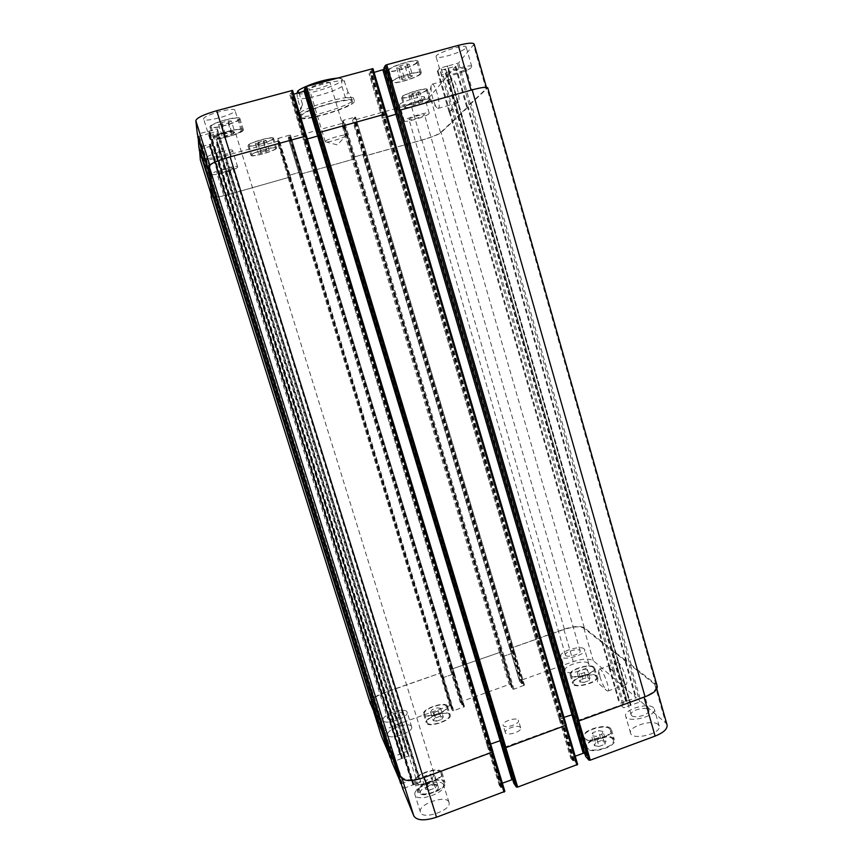 <?xml version="1.0" encoding="UTF-8"?>
<svg xmlns="http://www.w3.org/2000/svg" width="863" height="863" viewBox="0 0 863 863"><rect width="100%" height="100%" fill="white"/><g stroke="black" fill="none" stroke-linecap="round" stroke-linejoin="round"><path stroke-width="0.65" stroke-dasharray="4.32 3.24" d="M299.073 116.839C299.731 110.615 354.434 94.822 354.326 100.852C357.099 106.44 299.795 123.625 299.04 117.444L299.073 116.839M301.122 116.278C301.813 110.496 352.352 95.912 352.277 101.489C354.866 106.645 301.77 122.578 301.09 116.839L301.122 116.278M298.436 114.736L298.404 115.34C299.181 121.597 356.495 104.401 353.701 98.749C353.787 92.654 299.073 108.447 298.436 114.736M345.761 135.707L345.61 135.89C344.003 137.907 328.048 142.697 325.599 141.899L325.189 141.64C324.089 139.968 345.804 133.452 345.815 135.459L345.761 135.707M330.098 83.312L330.13 82.988C329.936 80.345 308.102 86.893 309.396 89.213C309.601 91.661 329.407 86.02 330.098 83.312M599.947 676.808L598.911 670.152L599.483 669.105C602.266 667.541 611.058 690.637 607.822 691.058L606.657 690.551C604.219 687.887 601.986 683.302 599.947 676.808M617.984 670.314C620.821 678.901 623.518 683.615 626.063 684.445C629.505 683.938 620.637 660.939 617.649 662.579C616.624 663.183 616.743 665.761 617.984 670.314M432.892 98.835C431.273 92.902 430.723 88.436 431.241 85.426L432.061 84.207C435.405 82.794 441.759 108.253 438.134 108.393L436.829 107.681C435.47 106.041 434.165 103.096 432.892 98.835M452.471 93.42C454.37 99.612 456.16 102.783 457.832 102.924C461.705 102.708 455.481 77.282 451.888 78.76C450.173 80.302 450.367 85.189 452.471 93.42M347.972 92.05L343.496 78.813C341.899 78.371 341.403 80.96 342.039 86.57L345.254 97.379L347.972 92.05L350.615 95.869C351.112 97.799 349.321 98.306 345.254 97.379M298.997 92.751L302.546 104.434L300.788 109.525L297.508 98.673L296.948 93.312M302.546 104.434L299.526 111.014L300.788 109.525M587.401 669.612L583.431 669.192L578.426 670.983L577.358 673.216L581.317 673.658L586.365 671.846L587.401 669.612L589.936 678.34L585.966 677.887L583.431 669.192M585.966 677.887L580.961 679.688L578.426 670.983M580.961 679.688L579.904 681.953L577.358 673.216M579.904 681.953L583.873 682.428L581.317 673.658M583.873 682.428L588.911 680.605L586.365 671.846M588.911 680.605L589.936 678.34M440.637 708.372L437.25 707.822L432.212 709.613L430.518 711.986L433.895 712.558L438.976 710.745L440.637 708.372L443.28 716.959L439.882 716.376L437.25 707.822M439.882 716.376L434.844 718.178L432.212 709.613M434.844 718.178L433.161 720.583L430.518 711.986M433.161 720.583L436.549 721.188L433.895 712.558M436.549 721.188L441.629 719.364L438.976 710.745M441.629 719.364L443.28 716.959M434.111 775.093L430.238 774.176L424.445 776.29L422.46 779.354L426.311 780.292L432.169 778.156L434.111 775.093L437.142 784.888L433.269 783.928L430.238 774.176M433.269 783.928L427.476 786.053L424.445 776.29M427.476 786.053L425.513 789.16L422.46 779.354M425.513 789.16L429.375 790.141L426.311 780.292M429.375 790.141L435.222 787.995L432.169 778.156M435.222 787.995L437.142 784.888M603.021 731.393L598.393 730.648L592.644 732.763L591.468 735.643L596.106 736.409L601.899 734.273L603.021 731.393L605.923 741.371L601.284 740.583L598.393 730.648M601.284 740.583L595.535 742.709L592.644 732.763M595.535 742.709L594.391 745.632L591.468 735.643M594.391 745.632L599.03 746.452L596.106 736.409M599.03 746.452L604.823 744.305L601.899 734.273M604.823 744.305L605.923 741.371M440.874 772.622C438.35 766.279 412.967 775.254 415.567 781.598C417.002 788.555 443.798 779.462 441.025 772.978L440.874 772.622M443.906 782.407L444.057 782.773C446.872 789.397 420.108 798.502 418.631 791.403C415.988 784.931 441.338 775.934 443.906 782.407M441.888 772.245C439.138 765.405 411.748 775.103 414.542 781.954C416.095 789.472 445.049 779.645 442.039 772.644L441.888 772.245M444.909 782.04C442.115 775.06 414.769 784.769 417.606 791.759C419.202 799.429 448.124 789.591 445.071 782.439L444.909 782.04M609.742 728.922C605.168 723.539 581.684 731.026 584.132 737.099C585.448 744.24 613.151 736.851 610.432 730.066L609.742 728.922M612.622 738.901L613.323 740.055C616.085 746.991 588.415 754.359 587.045 747.078C584.564 740.875 608.016 733.388 612.622 738.901M610.734 728.555C605.783 722.752 580.443 730.832 583.086 737.39C584.499 745.114 614.424 737.121 611.489 729.785L610.734 728.555M613.625 738.534C608.631 732.579 583.323 740.67 585.999 747.369C587.466 755.233 617.358 747.272 614.38 739.785L613.625 738.534M593.248 667.52C589.483 663.55 569.073 670.001 570.993 674.542C571.91 679.958 595.934 673.464 593.82 668.372L593.248 667.52M595.772 676.236L596.344 677.11C598.49 682.309 574.488 688.782 573.539 683.269C571.586 678.62 591.975 672.18 595.772 676.236M594.111 667.207C590.033 662.935 568.016 669.882 570.087 674.801C571.069 680.648 597.023 673.636 594.736 668.124L594.111 667.207M596.635 675.923C592.525 671.543 570.529 678.501 572.633 683.518C573.658 689.483 599.58 682.493 597.261 676.872L596.635 675.923M446.527 706.268C444.294 701.63 422.471 709.084 424.488 713.82C425.481 719.116 448.846 711.544 446.689 706.624L446.527 706.268M449.159 714.855L449.321 715.211C451.511 720.227 428.177 727.822 427.142 722.417C425.092 717.574 446.894 710.109 449.159 714.855M447.401 705.956C444.974 700.95 421.424 709.008 423.604 714.122C424.672 719.839 449.914 711.651 447.573 706.344L447.401 705.956M450.033 714.542C447.573 709.418 424.046 717.487 426.257 722.709C427.368 728.545 452.579 720.346 450.206 714.931L450.033 714.542M407.002 711.932C405.06 706.743 380.917 715.147 383.107 720.271C384.186 725.912 409.44 717.358 407.099 712.169L407.002 711.932M387.703 718.803L387.66 718.696C386.279 715.438 401.834 710.184 402.546 713.669C403.97 716.84 388.717 722.115 387.703 718.803M411.543 726.517C409.537 721.144 385.448 729.58 387.692 734.888C388.835 740.724 414.035 732.158 411.64 726.765L411.543 726.517M588.286 663.237C584.413 659.159 563.108 665.891 565.092 670.583C566.031 676.15 591.058 669.343 588.868 664.1L588.286 663.237M584.132 648.89C580.303 644.974 558.954 651.705 560.896 656.225C561.781 661.608 586.829 654.769 584.693 649.72L584.132 648.89M565.707 655.449L565.394 654.963C564.111 651.813 579.558 647.595 580.163 650.929C581.414 653.733 567.919 657.951 565.707 655.449M653.367 707.595C647.919 702.212 623.151 709.871 625.686 716.171C627.013 723.733 657.175 716.214 654.327 709.008L653.367 707.595M631.63 715.578L631.101 714.769C629.375 710.281 647.94 705.632 648.857 710.325C650.508 714.24 634.769 719.041 631.63 715.578M658.189 724.575C652.687 718.955 627.962 726.614 630.562 733.14C631.964 740.95 662.094 733.507 659.159 726.042L658.189 724.575M448.825 801.975C445.847 794.381 417.347 804.586 420.41 812.191C422.169 820.497 452.277 810.163 448.997 802.396L448.825 801.975M443.474 784.672C440.572 777.336 412.007 787.498 414.984 794.845C416.656 802.881 446.829 792.568 443.636 785.071L443.474 784.672M420.486 793.108L420.421 792.935C418.523 788.232 437.099 781.9 438.199 786.873C440.141 791.414 422.018 797.811 420.486 793.108M401.198 783.755L417.649 777.25L418.803 777.283L420.874 781.856L402.762 788.75M198.08 136.473L209.331 133.463L411.392 779.904L209.331 133.528L217.422 131.219L217.39 128.867L197.368 134.207M390.583 757.746L406.128 751.695L407.207 751.705L409.04 755.751L391.975 762.169M199.493 149.288L210.065 146.43L400.227 754.154L210.065 146.483L217.649 144.315L217.616 142.244L198.857 147.293M667.067 724.909L665.707 722.903L640.961 701.651L623.539 707.714L619.494 704.025L620.076 703.377L636.311 697.692L593.269 660.68C589.235 658.329 582.568 658.631 573.28 661.597L520.162 680.562L519.526 681.08L521.716 683.582L523.043 683.453L524.488 685.114L513.96 689.181L512.881 689.213L511.5 687.563L512.406 686.937L510.292 684.435L509.235 684.467L460.918 701.716L460.238 702.277L461.996 704.942L463.302 704.823L464.467 706.57L453.722 710.734L452.676 710.756L451.576 708.998L452.525 708.318L450.853 705.664L449.817 705.686L394.93 725.287C385.998 728.782 381.511 732.396 381.435 736.117M474.165 44.099L458.663 62.923L447.455 66.106L630.659 705.2L447.541 65.966L439.709 68.231L437.347 71.208L455.837 66.203L430.044 96.397C427.207 98.846 420.82 101.51 410.907 104.412L353.399 120.313L352.589 120.378L353.603 118.695L355.578 117.044L344.035 120.097L343.01 120.54L342.395 121.64L343.496 121.478L341.554 123.582L289.191 138.058L288.318 138.166L288.846 136.581L290.464 135.038L289.58 135.135L277.681 138.576L277.401 139.601L278.566 139.418L278.123 140.971L277.152 141.392L217.595 157.853C207.778 160.432 202.028 161.144 200.345 159.989M584.78 753.464L586.678 755.632L585.653 756.376M577.595 764.338L574.467 760.616L572.805 760.713L570.777 758.275L575.222 756.215M512.665 779.505L514.833 782.223L513.733 783.043M504.833 791.328L502.32 787.336L500.702 787.412L499.094 784.834L502.374 783.162M520.465 727.477C518.393 724.186 503.873 729.019 505.33 732.514C506.106 736.517 522.244 731.673 520.691 727.908L520.465 727.477M422.665 101.845L413.679 105.103L411.77 104.855L415.33 103.085L420.799 101.575L422.665 101.845L419.817 92.007L417.929 91.694L408.9 95.006L410.82 95.308L419.817 92.007M416.257 93.808L419.094 103.603M410.82 95.308L413.679 105.103M408.9 95.006L411.77 104.855M412.449 93.204L415.33 103.085M417.929 91.694L420.799 101.575M269.234 150.151L260.842 153.226L258.264 153.193L266.689 150.097L269.234 150.151L266.268 140.486L263.7 140.399L255.275 143.517L257.875 143.592L266.268 140.486M263.344 142.082L266.3 151.705M257.875 143.592L260.842 153.226M255.275 143.517L258.264 153.193M258.188 141.92L261.176 151.629M263.7 140.399L266.689 150.097M234.855 132.276L231.608 134.164L225.254 135.912L222.071 135.782L225.297 133.894L231.716 132.136L234.855 132.276L231.381 121.057L228.21 120.852L221.78 122.6L218.566 124.542L221.769 124.725L228.145 122.988L231.381 121.057M228.145 122.988L231.608 134.164M221.769 124.725L225.254 135.912M218.566 124.542L222.071 135.782M221.78 122.6L225.297 133.894M228.21 120.852L231.716 132.136M412.665 75.868L408.566 78.037L402.255 79.763L399.979 79.331L404.067 77.152L410.432 75.415L412.665 75.868L409.332 64.412L407.088 63.894L400.702 65.62L396.635 67.853L398.922 68.35L405.243 66.634L409.332 64.412M405.243 66.634L408.566 78.037M398.922 68.35L402.255 79.763M396.635 67.853L399.979 79.331M400.702 65.62L404.067 77.152M407.088 63.894L410.432 75.415M242.287 130.248C242.611 133.269 214.909 140.971 214.617 137.94C212.967 135.178 242.115 126.904 242.266 130.076L242.287 130.248M238.814 119.029C239.191 122.222 211.457 129.914 211.111 126.699C209.407 123.765 238.587 115.491 238.803 118.846L238.814 119.029M243.388 129.946C243.711 133.204 213.83 141.521 213.506 138.242C211.726 135.275 243.215 126.332 243.377 129.752L243.388 129.946M239.925 118.727L239.903 118.533C239.687 114.908 208.145 123.841 210 127.001C210.378 130.475 240.302 122.179 239.925 118.727M420.033 73.862C417.854 77.487 392.579 84.876 392.428 81.92C390.766 79.105 420.076 69.903 420.238 73.204L420.033 73.862M416.71 62.406C414.585 66.203 389.267 73.592 389.073 70.475C387.358 67.465 416.7 58.231 416.905 61.726L416.71 62.406M421.122 73.56C418.76 77.476 391.478 85.448 391.317 82.265C389.515 79.223 421.187 69.277 421.349 72.848L421.122 73.56M417.811 62.114L418.026 61.37C417.8 57.594 386.106 67.573 387.962 70.82C388.177 74.175 415.491 66.214 417.811 62.114M428.997 100.086C427.023 102.88 405.276 109.267 405.254 107.055C403.949 104.995 429.159 97.12 429.191 99.59L428.997 100.086M426.149 90.259C424.218 93.172 402.438 99.558 402.385 97.228C401.036 95.027 426.268 87.131 426.344 89.741L426.149 90.259M429.936 99.828C427.789 102.848 404.326 109.73 404.305 107.357C402.881 105.124 430.119 96.624 430.152 99.288L429.936 99.828M427.099 90L427.304 89.439C427.228 86.613 399.968 95.146 401.424 97.53C401.489 100.043 424.984 93.15 427.099 90M275.61 148.382C275.47 150.712 251.974 157.368 251.856 155.103C250.561 153.075 275.577 145.815 275.61 148.209L275.61 148.382M272.654 138.727C272.546 141.187 249.029 147.821 248.878 145.426C247.53 143.269 272.579 136.02 272.654 138.544L272.654 138.727M276.559 148.112C276.387 150.637 251.036 157.821 250.906 155.372C249.493 153.183 276.527 145.34 276.559 147.929L276.559 148.112M273.603 138.458L273.603 138.263C273.528 135.534 246.462 143.377 247.918 145.707C248.091 148.285 273.474 141.122 273.603 138.458M292.557 90.442L291.877 92.826L290.302 93.484L289.882 95.016L293.7 94.186M304.995 91.057L305.901 89.245L304.51 89.428M372.956 68.695L369.008 73.592L374.078 72.406M384.283 69.288L385.189 67.767L383.906 67.95M232.557 150.583L232.535 150.464C232.46 147.746 205.243 155.459 206.71 157.789C206.915 160.41 232.988 153.129 232.557 150.583M234.984 110.54L234.963 110.335C234.693 106.386 201.715 115.685 203.7 119.148C204.153 122.934 235.47 114.294 234.984 110.54M465.847 47.972L466.193 47.055C465.988 43.301 434.262 53.549 436.106 56.764C436.279 60.054 462.859 52.19 465.847 47.972M424.348 97.638L424.542 97.109C424.488 94.488 398.21 102.686 399.601 104.887C399.634 107.239 422.341 100.583 424.348 97.638M237.649 166.98C238.015 169.288 211.996 176.602 211.867 174.229C210.475 172.136 237.638 164.402 237.638 166.872L237.649 166.98M216.764 172.794C216.311 171.413 232.762 166.775 232.762 168.274C233.571 169.59 216.861 174.358 216.775 172.837L387.66 718.696M241.144 130.464C241.521 133.862 210.292 142.546 209.946 139.116C208.069 136.02 240.96 126.688 241.122 130.27L241.144 130.464M215.869 137.379C215.308 135.329 235.124 129.795 235.221 131.963C236.3 133.916 216.106 139.655 215.879 137.454L215.869 137.379M471.381 67.422C468.318 71.338 441.791 79.191 441.705 76.203C439.957 73.333 471.63 63.172 471.737 66.58L471.381 67.422M447.573 73.938C449.192 71.564 466.052 66.537 466.031 68.436C466.991 70.27 447.53 76.505 447.39 74.401L447.573 73.938M429.008 113.711C426.948 116.451 404.283 123.107 404.305 120.971C402.989 118.997 429.235 110.842 429.213 113.236L429.008 113.711M409.127 119.245C410.216 117.595 424.553 113.366 424.477 114.714C425.222 115.966 409.073 120.982 409.03 119.515L409.127 119.245M518.253 720.098L518.48 720.519C520.011 724.219 503.863 729.073 503.107 725.125C501.673 721.695 516.193 716.873 518.253 720.098M306.451 135.912L231.047 156.753C218.156 160.54 211.144 163.592 210.011 165.923L210.68 176.645L211.78 176.494L198.479 134.089M490.637 744.035L487.271 745.74L488.005 744.898L501.392 740.594L318.922 135.556L303.496 139.892L289.882 94.995M386.408 113.776L319.04 132.578M397.228 113.884L382.126 118.112L369.008 73.549L382.126 118.112M657.207 686.139L655.891 684.294L631.295 664.877L630.001 664.931L470.022 104.531L469.202 104.757L486.7 88.328C485.74 87.131 480.54 87.789 471.09 90.302L398.684 110.529M451.608 109.612L453.053 109.051L449.116 112.125L451.608 109.612L439.709 68.231M509.763 648.642L563.917 629.505C573.248 626.538 579.904 626.106 583.863 628.199L625.923 661.49L625.351 662.104L626.732 661.306L584.316 627.779C580.346 625.697 573.701 626.128 564.38 629.084L509.731 648.598L352.589 120.378L363.312 156.419L421.327 140.184C431.209 137.282 437.606 134.768 440.529 132.643L467.498 107.034L466.7 107.141L455.017 66.278M365.632 153.679L353.906 157.12L365.632 153.679L354.758 117.141M450.216 669.623L500.637 652.115L450.206 669.602L299.321 174.509L353.334 159.202L342.568 123.15M300.777 171.92L288.922 175.405L300.777 171.92L289.58 135.135M378.879 723.14L379.493 723.011L211.64 188.587L212.449 188.361L211.446 188.77L211.964 197.001C213.334 197.918 219.008 197.034 228.997 194.337L289.224 177.26L278.123 140.971M229.882 183.506L228.673 183.992L229.687 183.571L229.774 181.931L228.76 182.071L229.979 181.866L229.882 183.506L217.649 144.315M229.979 181.866L217.616 142.255L229.979 181.866M388.803 747.099L389.429 746.959L211.014 178.447L211.877 178.209L210.809 178.663L211.327 187.001L212.363 186.85L199.903 147.174M230.475 173.064L229.18 173.582L230.259 173.129L230.356 171.262L229.288 171.403L230.572 171.198L230.475 173.064L217.422 131.219M230.572 171.198L217.39 128.878L230.572 171.198M470.022 104.531L487.778 87.886M387.314 116.775L382.158 118.058L559.364 719.397L563.971 717.336M307.379 138.943L303.506 139.849L487.25 745.697M209.806 176.883L211.78 176.494M210.518 187.228L212.363 186.85M211.014 178.447L210.367 178.663M211.241 197.368C212.805 198.199 218.468 197.282 228.242 194.639L289.224 177.26M211.64 188.587L211.004 188.792M299.321 174.509L353.334 159.202M509.731 648.598L363.215 156.537L421.91 140.108C431.78 137.206 438.177 134.704 441.112 132.578L468.285 106.85L466.7 107.141M390.249 751.705L391.91 750.702L391.058 751.436L401.468 776.549C404.531 780.745 412.061 780.929 424.057 777.121L492.784 751.533L492.967 752.126L492.805 751.576M504.38 747.293L565.966 724.801L566.16 725.47L566.009 724.877M559.364 719.397L573.269 714.424M577.336 720.648L643.927 696.819C652.493 693.421 656.549 689.861 656.085 686.161L654.769 684.327L630.54 665.146L629.246 665.2L639.656 701.684M609.861 667.142L609.267 667.768L613.226 671.101L614.51 671.047L613.032 671.166L609.03 667.757L609.861 667.142L450.152 111.953M503.053 656.441L514.769 652.417L503.053 656.441L353.906 157.12M442.579 677.789L454.456 673.701L442.579 677.789L288.922 175.405M370.227 703.032C370.378 699.569 374.941 696.117 383.927 692.665L440.777 672.957L384.725 692.633C375.545 696.182 370.993 699.688 371.068 703.162L379.17 722.752L380.249 722.741L391.187 757.606M397.088 721.328L397.886 720.681L396.16 716.959L395.081 716.98L396.344 716.894L398.08 720.616L397.088 721.328L228.76 182.071M380.162 727.229L381.737 726.312L380.917 726.97L389.084 746.668L390.227 746.668L401.813 783.615M408.231 745.384L409.062 744.672L407.109 740.476L405.955 740.465L407.304 740.4L409.267 744.596L408.231 745.384L229.288 171.403M379.493 723.011L380.249 722.741M389.429 746.959L390.227 746.668M630.001 664.931L629.246 665.2M340.098 78.468C353.312 81.284 295.416 99.849 297.8 92.061C298.08 87.476 332.73 76.311 340.098 78.468M342.039 86.57C331.737 92.773 304.93 100.076 297.508 98.673M299.191 93.333L301.414 92.104M304.812 90.464C317.444 84.66 339.105 79.558 344.693 81.003M210.011 165.923L209.72 165.006M304.542 139.763L290.96 94.93M318.9 135.599L305.383 90.788M383.086 117.983L369.979 73.517M486.149 89.353L473.679 45.351M470.454 104.25L458.663 62.923M469.202 104.757L457.412 63.463M452.848 109.116L440.939 67.692M449.138 112.082L437.358 71.154M449.947 112.017L438.177 71.122M467.476 107.077L455.815 66.257M440.529 132.643L430.044 96.397M421.327 140.184L410.907 104.412M364.11 156.289L353.399 120.313M366.43 153.582L355.567 117.066L366.43 153.549M354.952 156.678L344.035 120.097M353.927 157.088L343.01 120.54M352.32 159.612L341.554 123.582M300.227 174.272L289.191 138.058M299.375 174.402L288.318 138.145M301.651 171.802L290.453 135.049L301.651 171.78M289.925 174.973L278.673 138.156M288.932 175.372L277.681 138.576M288.242 177.649L277.152 141.392M228.997 194.337L217.595 157.853M211.446 188.77L210.389 185.426M212.449 188.361L200.108 149.083M228.868 183.938L216.645 144.768M228.965 182.017L216.591 142.352M211.327 186.991L210.27 183.603L211.327 187.001M210.809 178.663L209.687 175.092M211.877 178.209L198.717 136.268M229.396 173.528L216.354 131.705M229.504 171.338L216.289 128.965M210.68 176.635L209.547 173.01L210.68 176.645M401.468 776.549L402.201 778.911M487.217 745.664L499.116 784.877M488.005 744.898L499.882 784.079M501.338 740.519L513.151 779.688M559.343 719.397L570.831 758.35M560.044 718.674L571.511 757.585M654.769 684.327L665.707 722.903M630.54 665.146L640.961 701.651M614.327 671.112L624.834 707.692M613.032 671.166L623.539 707.714M609.084 667.833L619.494 704.025M609.677 667.218L620.076 703.377M625.923 661.49L636.247 697.606M625.351 662.104L635.675 698.253M583.863 628.199L593.269 660.68M563.917 629.505L573.28 661.597M510.562 648.296L520.162 680.562M519.526 681.08L509.914 648.793L519.558 681.123M366.408 153.582L524.456 685.06M514.121 652.924L523.852 685.632M504.186 656.43L513.96 689.181M503.097 656.484L512.881 689.213M499.58 652.169L509.235 684.467M500.637 652.115L510.292 684.435M451.036 669.278L460.918 701.716M450.357 669.828L460.259 702.309M454.445 673.669L464.445 706.538M453.755 674.24L463.776 707.142M443.658 677.8L453.722 710.734M442.611 677.843L452.676 710.756M439.882 673.205L449.817 705.686M440.907 673.162L450.853 705.664M384.725 692.633L394.93 725.287M371.122 703.323L373.744 711.651M379.17 722.752L381.931 731.511M395.265 716.916L406.128 751.695M396.344 716.894L407.207 751.705M409.04 755.751L398.08 720.616L409.03 755.74M397.282 721.252L408.253 756.42M380.928 726.98L383.701 735.826L380.917 726.97M381.737 726.312L392.773 761.49M389.084 746.668L391.996 755.945M406.149 740.4L417.649 777.25M407.304 740.4L418.803 777.283M420.874 781.856L409.267 744.596L420.864 781.835M408.426 745.308L420.054 782.59M391.058 751.436L394.003 760.821L391.058 751.425M391.91 750.702L403.604 788.005M626.398 701.414L444.952 69.116M445.567 68.857L627.045 701.403M626.301 701.328L444.898 69.191M625.653 701.339L444.283 69.461M609.267 667.768L449.343 112.028M613.226 671.101L451.813 109.558M614.51 671.047L453.053 109.051M630.475 705.621L447.12 66.009M630.767 705.298L447.53 65.998M630.95 704.866L447.875 66.063M631.295 664.877L471.274 104.024M655.891 684.294L487.228 88.921M586.009 756.085L384.369 67.897M586.322 755.966L384.715 67.799M385.189 67.767L586.678 755.632L385.189 67.789M560.109 718.739L383.118 117.94M559.407 719.472L382.169 118.026M572.805 760.713L369.914 71.931M573.485 760.724L370.551 71.64M573.787 760.616L370.885 71.543M574.467 760.616L371.532 71.262M514.132 782.709L305.027 89.374M514.445 782.59L305.373 89.288M514.823 782.191L305.901 89.256L514.833 782.223M488.059 744.974L304.563 139.72M487.271 745.74L303.517 139.828M500.702 787.412L290.302 93.484M501.36 787.434L290.917 93.204M501.673 787.326L291.263 93.107M502.32 787.336L291.877 92.826M391.101 750.993L210.906 176.732M412.87 784.618L208.652 131.316M413.453 784.64L209.191 131.068M413.496 784.758L209.191 131.003M414.089 784.769L209.731 130.755M409.051 744.65L230.356 171.262L409.062 744.672M407.109 740.476L230.259 173.129M405.955 740.465L229.18 173.582M411.748 779.408L209.882 133.474M411.338 779.774L209.331 133.528L411.338 779.774M410.982 780.271L208.781 133.517M380.982 726.581L211.543 187.077M401.5 758.34L209.439 144.553M402.039 758.34L209.946 144.326M402.093 758.448L209.936 144.272M402.633 758.458L210.443 144.045M397.886 720.67L229.774 181.931L397.886 720.681M396.16 716.959L229.687 183.571M395.081 716.98L228.673 183.992M400.572 753.701L210.572 146.43M400.184 754.046L210.065 146.483L400.173 754.035M399.839 754.489L209.547 146.483M383.927 692.665L228.242 194.639M439.742 673L288.199 177.756M440.777 672.957L289.181 177.368M452.525 708.318L278.566 139.418L452.536 708.34M452.19 708.62L278.123 139.472M451.932 708.717L277.843 139.547M451.586 709.008L277.401 139.59L451.576 708.998M443.625 677.746L289.914 175.006M453.722 674.186L300.766 171.953M301.629 171.813L454.423 673.647L301.629 171.823M463.302 704.823L290.108 136.074M462.784 704.834L289.612 136.289M462.525 704.92L289.332 136.365M461.996 704.942L288.846 136.581M450.896 669.073L300.173 174.391M499.407 651.975L352.233 159.731M500.464 651.921L353.247 159.321M512.385 686.916L343.496 121.478L512.406 686.937M512.083 687.207L343.086 121.521M511.824 687.293L342.816 121.597M511.511 687.584L342.406 121.629L511.5 687.563M504.132 656.387L354.93 156.71M514.068 652.87L365.599 153.711M514.693 652.331L366.397 153.603M523.043 683.453L354.909 118.177M522.503 683.474L354.391 118.393M522.255 683.572L354.121 118.468M521.716 683.582L353.603 118.695M510.378 648.113L364.013 156.408M564.38 629.084L421.91 140.108M584.316 627.779L441.112 132.578M626.678 661.22L468.285 106.85M626.096 661.835L467.498 106.915M354.326 100.852L353.701 98.749M299.04 117.444L298.404 115.34M325.599 141.899L337.401 144.898L345.61 135.89M345.815 135.459L330.13 82.988M325.189 141.64L309.396 89.213M598.911 670.152L597.347 682.331L606.657 690.551M607.822 691.058L626.063 684.445M599.483 669.105L617.649 662.579M431.241 85.426L428.253 98.22L436.829 107.681M438.134 108.393L457.832 102.924M432.061 84.207L451.888 78.76M337.304 78.102L343.496 78.813M352.277 101.489L350.615 95.869M301.09 116.839L299.439 111.403M415.567 781.598L418.631 791.403M441.025 772.978L444.057 782.773M414.542 781.954L417.606 791.759M442.039 772.644L445.071 782.439M584.132 737.099L587.045 747.078M610.432 730.066L613.323 740.055M583.086 737.39L585.999 747.369M611.489 729.785L614.38 739.785M570.993 674.542L573.539 683.269M593.82 668.372L596.344 677.11M570.087 674.801L572.633 683.518M594.736 668.124L597.261 676.872M424.488 713.82L427.142 722.417M446.689 706.624L449.321 715.211M423.604 714.122L426.257 722.709M447.573 706.344L450.206 714.931M411.64 726.765L407.099 712.169M387.692 734.888L383.107 720.271M588.868 664.1L584.693 649.72M565.092 670.583L560.896 656.225M659.159 726.042L654.327 709.008M630.562 733.14L625.686 716.171M448.997 802.396L443.636 785.071M420.41 812.191L414.984 794.845M211.111 126.699L214.617 137.94M238.803 118.846L242.266 130.076M210 127.001L213.506 138.242M239.903 118.533L243.377 129.752M389.073 70.475L392.428 81.92M416.905 61.726L420.238 73.204M387.962 70.82L391.317 82.265M418.026 61.37L421.349 72.848M402.385 97.228L405.254 107.055M426.344 89.741L429.191 99.59M401.424 97.53L404.305 107.357M427.304 89.439L430.152 99.288M248.878 145.426L251.856 155.103M272.654 138.544L275.61 148.209M247.918 145.707L250.906 155.372M273.603 138.263L276.559 147.929M237.638 166.872L232.535 150.464M211.867 174.229L206.71 157.789M402.546 713.669L232.762 168.274M241.122 130.27L234.963 110.335M209.946 139.116L203.7 119.148M438.199 786.873L235.221 131.963M420.421 792.935L215.879 137.454M471.737 66.58L466.193 47.055M441.705 76.203L436.106 56.764M648.857 710.325L466.031 68.436M631.101 714.769L447.39 74.401M429.213 113.236L424.542 97.109M404.305 120.971L399.601 104.887M580.163 650.929L424.477 114.714M565.394 654.963L409.03 119.515M520.691 727.908L518.48 720.519M505.33 732.514L503.107 725.125M289.882 95.016L303.496 139.892M486.408 87.303L486.7 88.328M437.347 71.208L449.116 112.125M455.837 66.203L467.498 107.034M288.318 138.166L299.364 174.412M487.196 745.61L499.094 784.834M559.3 719.332L570.777 758.275M656.085 686.161L656.829 688.814M609.03 667.757L619.44 703.938M625.988 661.576L636.311 697.692M514.769 652.417L524.488 685.114M450.346 669.807L460.238 702.277M454.456 673.701L464.467 706.57M371.068 703.162L373.711 711.576M609.213 667.692L449.321 112.071M630.788 705.341L447.541 65.966M450.206 669.602L299.321 174.52M626.732 661.306L468.307 106.807"/><path stroke-width="1.29" d="M296.948 93.312L297.757 91.1L298.997 92.751M402.762 788.75L413.852 816.053C417.034 820.637 424.585 821.026 436.527 817.218L504.866 791.382L492.967 752.126L504.866 791.382M402.773 788.76L394.003 760.821L402.773 788.76M391.985 762.18L383.701 735.826L391.985 762.191L401.198 783.755M381.435 736.117L390.583 757.746M585.653 756.376L588.9 760.141L590.27 760.163L655.114 736.096C663.625 732.644 667.617 728.911 667.067 724.909L656.829 688.814M575.222 756.215L583.248 753.248L584.78 753.464M304.51 89.428L513.755 783.108L516.365 787.056L517.692 787.088L577.638 764.424L566.16 725.47L577.638 764.424M502.374 783.162L512.665 779.505M197.357 134.197L209.547 173.021L197.357 134.197L195.815 120.647C196.796 117.8 203.765 114.488 216.721 110.712L292.557 90.41L306.311 135.847L292.557 90.41M293.7 94.186L304.995 91.057M513.755 783.108L304.499 89.407L305.297 86.99L306.548 86.419L372.967 68.641L386.203 113.711M374.078 72.406L384.283 69.288M383.906 67.95L385.448 65.318L386.743 64.725L458.296 45.383C467.8 42.934 473.097 42.514 474.165 44.099L486.408 87.303M200.345 159.989L199.493 149.288M198.857 147.282L210.27 183.603L198.857 147.282L198.08 136.473M588.9 760.141L577.336 720.648L578.987 720.929L645.06 696.786C653.625 693.388 657.671 689.839 657.207 686.139L487.778 87.886C486.818 86.688 481.619 87.346 472.18 89.849L398.684 110.529L385.448 65.318M563.971 717.336L573.269 714.424L397.26 113.84L387.314 116.775M516.365 787.056L504.38 747.293L505.923 747.617L566.268 725.179L386.419 113.743L319.04 132.578L305.297 86.99M318.49 135.815L307.379 138.943M493.021 751.9L423.355 777.779C411.349 781.598 403.808 781.403 400.756 777.196L390.249 751.716L209.806 176.883L209.062 166.03C210.194 163.711 217.206 160.647 230.108 156.861L306.451 135.89L493.021 751.9L306.451 135.89M388.803 747.099L380.162 727.239L210.518 187.228L210.367 178.663M211.004 188.792L211.241 197.368M370.227 703.032L378.879 723.14M490.637 744.035L500.874 740.443M301.414 92.104L304.812 90.464M209.72 165.006L195.815 120.647M231.004 156.613L216.721 110.712M305.275 136.052L291.467 90.496M317.66 136.084L304.164 91.349M320.259 131.91L306.548 86.419M385.276 113.905L371.975 68.716M583.248 753.248L382.924 70.011M397.228 113.884L384.197 69.439M399.947 109.849L386.743 64.725M471.058 90.162L458.296 45.383M200.313 159.914L210.96 193.808L200.292 159.838M210.389 185.426L199.116 149.526M209.687 175.092L197.659 136.753M424.165 777.487L436.527 817.218M402.201 778.911L413.852 816.053M492.093 752.665L504.057 792.158M500.065 740.605L511.845 779.656M505.815 747.66L517.692 787.088M565.362 725.902L576.905 765.125M573.205 714.381L584.596 753.259M578.814 720.983L590.27 760.163M644.025 697.164L655.114 736.096M373.744 711.651L381.543 736.463M381.931 731.511L390.119 757.595M391.996 755.945L400.669 783.582M645.06 696.786L472.18 89.849M578.987 720.929L400.141 109.795M577.606 720.939L398.825 110.345M585.675 756.463L383.895 67.907L585.653 756.43M565.524 725.848L385.448 113.862M505.923 747.617L320.378 131.877M504.596 747.606L319.127 132.406M500.098 740.594L317.692 136.084M492.201 752.633L305.383 136.02M423.355 777.779L230.108 156.861M400.756 777.196L209.062 166.03M388.285 746.948L209.946 178.9M378.426 723.021L210.637 188.997M370.313 703.334L211.198 197.249M297.778 91.09C298.976 89.687 303.291 87.497 310.723 84.498C319.709 81.133 328.576 78.997 337.304 78.102M372.967 68.641L386.225 113.7M373.711 711.576L381.478 736.29M566.268 725.179L386.419 113.743M390.249 751.716L209.806 176.883M380.162 727.239L210.518 187.228M370.259 703.183L211.208 197.314"/></g></svg>
